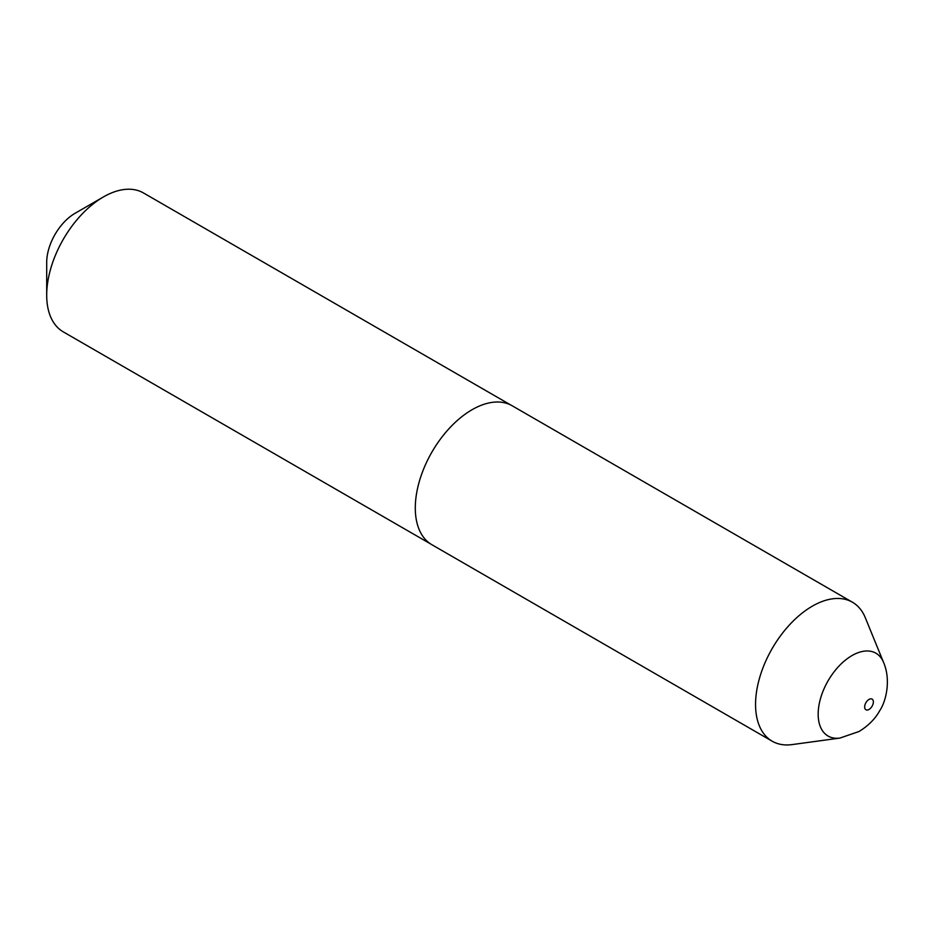 <?xml version="1.0" encoding="UTF-8"?>
<svg xmlns="http://www.w3.org/2000/svg" width="934" height="934" viewBox="0 0 934 934"><rect width="100%" height="100%" fill="white"/><g stroke="black" fill="none" stroke-linecap="round" stroke-linejoin="round"><path stroke-width="1.4" d="M46.7 295.179L46.7 262.431A40.104 23.152 -60 0 1 75.059 213.314L103.405 196.946A80.207 46.303 120 0 0 46.7 295.179A80.207 46.303 120 0 0 63.314 331.885L430.667 543.973M839.935 738.07L792.055 744.596A80.242 46.326 -60 0 1 772.173 741.199A80.242 46.326 -60 0 1 759.879 676.893A80.242 46.326 -60 0 1 812.3 606.189A80.242 46.326 -60 0 1 852.415 602.208A80.242 46.326 -60 0 1 865.304 617.724L883.587 662.451A47.832 27.611 -60 0 0 851.995 655.575A47.832 27.611 -60 0 0 818.733 706.746A47.832 27.611 -60 0 0 839.935 738.07L859.046 731.497C868.386 725.73 875.275 718.795 879.723 710.669C885.817 701.819 891.281 680.384 883.587 662.451M772.173 741.199L431.917 544.744A80.242 46.326 -60 0 1 419.611 480.45A80.242 46.326 -60 0 1 472.032 409.734A80.242 46.326 -60 0 1 512.159 405.765L852.415 602.208M510.863 405.064L143.509 192.976A80.207 46.303 120 0 0 103.405 196.946L75.059 213.314M869.005 699.426A6.153 3.549 120 0 0 864.662 706.956A6.153 3.549 120 0 0 869.005 709.466A6.153 3.549 120 0 0 873.36 701.936A6.153 3.549 120 0 0 869.005 699.426"/></g></svg>
